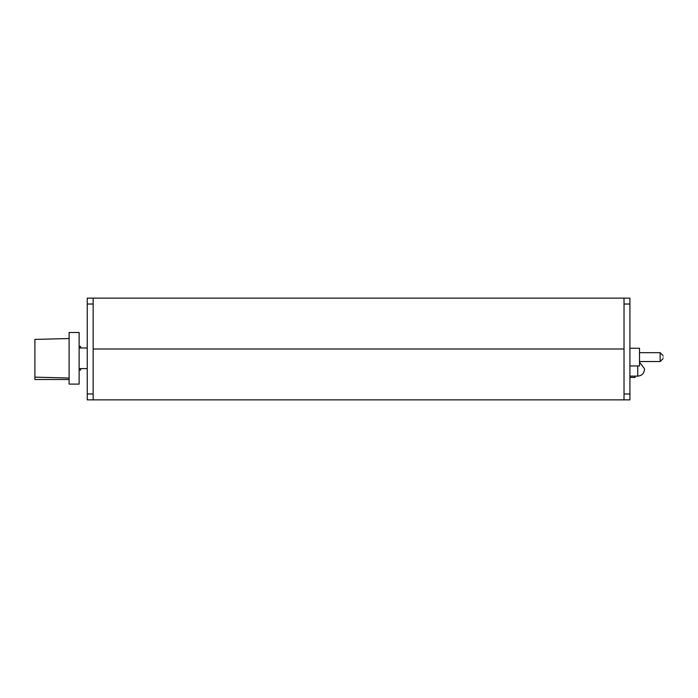 <?xml version="1.0" encoding="UTF-8"?>
<svg xmlns="http://www.w3.org/2000/svg" width="698" height="698" viewBox="0 0 698 698"><rect width="100%" height="100%" fill="white"/><g stroke="black" fill="none" stroke-linecap="round" stroke-linejoin="round"><path stroke-width="1.05" d="M624.021 298.125L93.148 298.125L93.148 349L624.021 349L624.021 399.875L629.919 399.875L629.919 298.125L624.021 298.125L624.021 349L93.148 349L93.148 399.875L624.021 399.875M629.919 348.258L639.508 348.258L639.508 365.961L629.919 365.961M663.1 357.114C663.1 359.008 663.1 359.008 663.1 357.114C663.1 355.212 663.1 355.212 663.1 357.114M629.919 377.461L635.084 377.461L635.084 376.135M629.919 393.977L624.021 393.977L624.021 304.023L629.919 304.023M87.25 304.023L87.25 393.977L93.148 393.977L93.148 304.023L87.25 304.023L87.25 298.125L93.148 298.125M93.148 399.875L87.25 399.875L87.25 393.977M79.136 346.496L80.61 346.496L80.61 347.97M80.61 368.614L80.61 370.088L79.136 370.088M79.136 358.292L79.136 332.484L69.111 332.484L69.111 384.101L79.136 384.101L79.136 358.292M69.111 379.503L34.9 379.503L34.9 339.411L69.111 338.53M34.9 377.147L69.111 378.028M639.508 352.691L660.151 352.691L660.151 361.538L663.1 358.589M637.736 365.961L637.736 376.135C641.855 375.725 644.114 373.465 644.516 369.347M639.508 361.538L660.151 361.538M660.151 352.691L663.1 355.64M87.25 347.97L79.136 347.97M87.25 368.614L79.136 368.614M639.508 362.21L644.516 368.762M629.919 376.135L637.736 376.135"/></g></svg>
